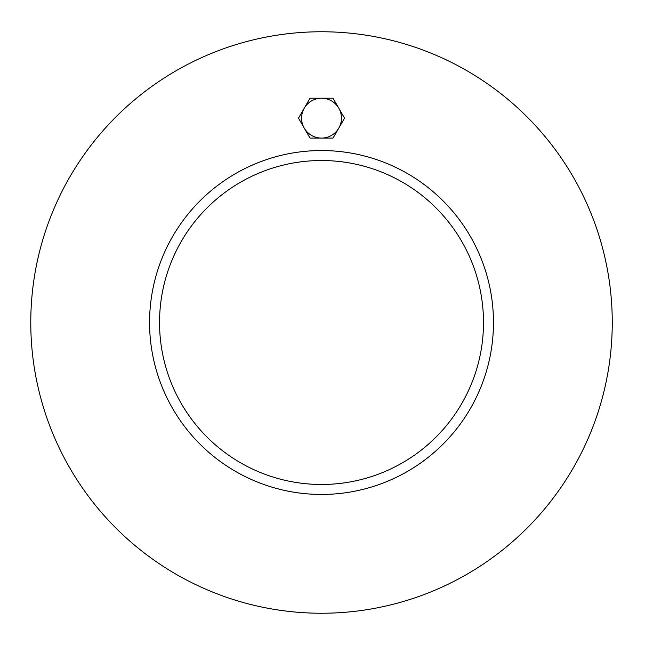 <?xml version="1.0" encoding="UTF-8"?>
<svg xmlns="http://www.w3.org/2000/svg" width="645" height="645" viewBox="0 0 645 645"><rect width="100%" height="100%" fill="white"/><g stroke="black" fill="none" stroke-linecap="round" stroke-linejoin="round"><path stroke-width="0.97" d="M483.5 322.5A161.984 161.984 0 0 1 240.529 462.779A161.984 161.984 0 0 1 240.529 182.221A161.984 161.984 0 0 1 483.5 322.5M149.567 322.5A171.957 171.957 0 0 1 407.495 173.586A171.957 171.957 0 0 1 407.495 471.414A171.957 171.957 0 0 1 149.567 322.5M612.258 322.5A290.742 290.742 0 0 1 176.149 574.292A290.742 290.742 0 0 1 176.149 70.708A290.742 290.742 0 0 1 612.258 322.5M304.255 108.183L310.003 98.217L321.516 98.217A19.939 19.939 0 0 0 304.255 128.121L298.498 118.148L304.255 108.183M333.03 98.217L338.786 108.183A19.939 19.939 0 0 0 321.516 98.217L333.03 98.217M344.535 118.148L338.786 128.121A19.939 19.939 0 0 0 338.786 108.183L344.535 118.148M321.516 138.086L310.003 138.086L304.255 128.121A19.939 19.939 0 0 0 338.786 128.121L333.03 138.086L321.516 138.086"/></g></svg>

